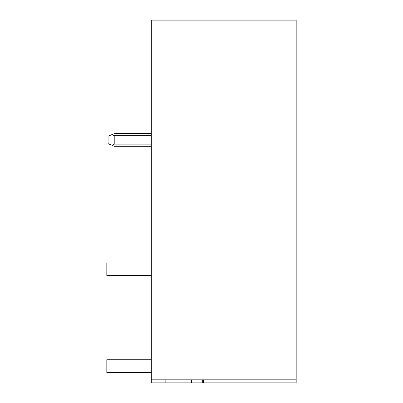 <?xml version="1.0" encoding="UTF-8"?>
<svg xmlns="http://www.w3.org/2000/svg" width="403" height="403" viewBox="0 0 403 403"><rect width="100%" height="100%" fill="white"/><g stroke="black" fill="none" stroke-linecap="round" stroke-linejoin="round"><path stroke-width="0.6" d="M165.829 382.85L151.296 382.85L151.296 20.15L296.185 20.15L296.185 382.85L165.829 382.85L165.829 379.833M203.404 379.833L203.404 382.85M202.694 379.833L202.694 382.85M191.516 379.833L191.516 382.85M296.185 379.833L151.296 379.833M151.296 275.612L106.815 275.612L106.815 262.902L151.296 262.902M151.296 372.458L106.815 372.458L106.815 359.748L151.296 359.748M151.296 144.153L114.22 144.153L112.004 145.287L108.085 143.659L108.085 136.214L114.437 133.584L151.296 133.584M114.22 144.153L114.22 135.72L112.004 134.592M151.296 135.72L114.22 135.72M151.296 146.294L114.437 146.294L112.004 145.287"/></g></svg>
